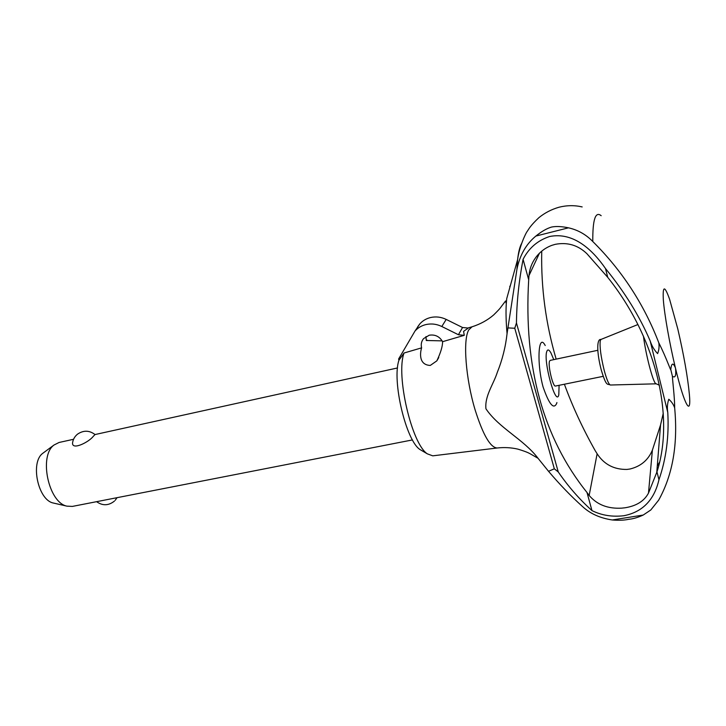<?xml version="1.0" encoding="UTF-8"?>
<svg xmlns="http://www.w3.org/2000/svg" width="726" height="726" viewBox="0 0 726 726"><rect width="100%" height="100%" fill="white"/><g stroke="black" fill="none" stroke-linecap="round" stroke-linejoin="round"><path stroke-width="1.09" d="M660.814 496.194L658.645 500.169L650.795 509.979L643.2 515.052C637.891 517.502 633.072 518.918 628.752 519.29C624.378 520.279 618.879 520.497 612.254 519.97C600.066 518.119 590.156 513.645 582.515 506.539C570.945 496.139 559.619 484.396 548.538 471.31L538.039 458.287C523.609 439.23 498.971 428.177 485.966 408.829L485.921 408.684C484.678 395.797 493.444 384.481 497.328 372.293C502.31 359.942 505.559 347.073 507.057 333.67L516.93 269.328C519.743 255.262 526.051 244.172 535.852 236.068C541.551 231.476 546.76 228.481 551.479 227.075C555.962 226.14 561.634 226.394 568.503 227.828C577.905 229.942 586 234.507 592.788 241.522C592.616 219.606 595.411 210.994 601.173 215.695M657.275 466.065L659.571 462.144M538.039 458.287L530.116 453.741C529.426 453.496 528.292 452.298 518.037 449.167C511.331 447.588 504.388 447.198 497.219 447.987L432.76 455.837L427.36 453.859C411.742 444.13 395.643 374.879 404.055 353.008L398.955 360.187C391.75 380.515 406.006 440.764 419.973 449.521L427.36 453.859M422.369 450.928L419.973 449.521M603.179 376.331L555.49 386.041C552.994 387.303 547.74 365.378 549.546 361.176L550.163 360.395L597.77 350.304M559.093 385.306L558.793 394.853C555.898 407.35 542.957 360.595 546.841 351.32C547.713 349.088 549.083 349.633 550.952 352.936L553.766 359.633M556.906 402.54L556.679 403.447C553.639 409.845 549.101 404.328 543.066 386.913C538.347 369.806 538.157 349.85 540.362 344.269C541.56 341.202 543.175 341.619 545.226 345.522M507.057 333.67C506.031 321.899 505.768 311.899 506.285 303.677L506.721 298.658L517.611 259.599C518.409 252.412 519.707 247.103 521.504 243.673M607.726 277.332L586.917 253.71C577.996 245.152 567.451 242.021 555.299 244.326L551.978 245.306C545.326 247.766 539.89 251.877 535.67 257.63C531.822 262.903 529.599 268.901 528.982 275.617L528.7 279.828L523.074 259.327C528.9 247.993 537.757 240.388 549.646 236.504C574.32 231.567 593.569 251.287 605.502 268.538C624.65 291.97 639.542 316.109 650.187 340.957C651.767 345.857 654.235 350.068 657.611 353.607C658.963 350.349 659.362 346.765 658.827 342.863C666.767 358.626 671.051 371.957 670.77 369.507C671.523 362.973 673.056 362.392 675.38 367.755C669.563 343.579 664.462 314.712 663.346 299.956C662.548 285.463 664.644 285.273 669.635 299.384L677.794 328.951C683.801 354.86 687.667 376.685 689.382 394.399C691.524 417.423 684.446 405.643 675.543 368.418C676.278 375.714 675.225 378.3 672.394 376.204C672.539 380.896 674.744 397.948 674.654 407.776C673.419 404.364 671.459 401.532 668.791 399.264C667.348 403.493 667.012 407.876 667.775 412.422C669.136 436.326 666.196 458.759 658.954 479.741L656.966 471.864C674.735 417.033 656.603 338.552 607.726 277.332L605.502 268.538M663.265 413.23L660.551 424.955L652.393 450.111C648.236 460.084 640.759 466.382 629.968 469.014L626.928 469.432C613.987 469.613 604.05 464.395 597.126 453.768L595.202 450.665C582.842 428.757 572.569 406.614 564.392 384.226M658.954 479.741C655.542 494.687 646.675 511.358 623.797 515.732C612.209 517.075 601.591 515.369 591.962 510.596L587.007 492.518L589.158 495.45C597.008 504.715 607.88 508.944 621.783 508.136L625.022 507.783C636.43 505.958 644.252 501.067 648.481 493.108L656.966 471.864M497.165 447.996C490.386 447.579 483.089 435.028 475.258 410.335C465.656 378.936 462.725 339.469 468.815 329.849L472.036 326.8C480.367 324.141 487.591 320.175 493.716 314.893C501.612 307.071 500.069 308.015 502.31 305.274L505.595 300.954L506.285 303.677M421.606 347.854C420.753 344.387 421.416 341.311 423.576 338.606L429.22 335.212C435.11 334.323 439.575 336.483 442.606 341.683C442.579 346.402 440.655 352.791 436.834 360.858L430.291 365.432C418.539 364.978 420.082 352.664 421.606 347.854L404.055 353.008M464.277 335.321L458.433 334.74L462.544 327.508L468.288 328.061L463.569 331.392L464.277 335.321L442.606 341.683M73.553 439.284L59.087 442.47L54.078 444.984C38.596 455.801 48.451 502.646 66.937 506.149L72.382 506.412L412.477 439.92M397.53 367.955L95.042 434.547L93.255 436.38C89.044 441.952 72.527 450.401 72.518 443.277L72.591 442.651M54.259 503.236L53.261 503.009C38.006 500.069 30.047 462.262 42.807 453.296L43.732 452.597M398.955 360.187L398.592 359.034L414.991 331.056C417.895 327.789 421.561 325.62 425.98 324.558C431.371 323.379 436.653 324.023 441.816 326.509L446.2 319.413C441.118 316.981 435.918 316.345 430.609 317.525C426.262 318.578 422.65 320.72 419.782 323.941L417.65 326.891M425.98 336.528L426.271 340.494L442.17 340.866M462.544 327.508L446.2 319.413M458.433 334.74L441.816 326.509M675.543 368.418L675.38 367.755M556.161 359.125C545.807 323.887 540.997 288.068 541.723 251.668L541.75 251.142M507.919 327.907L514.77 328.252L516.449 322.97C516.685 302.334 518.899 281.125 523.074 259.327M591.962 510.587C579.321 499.161 568.086 486.284 558.258 471.964L554.328 468.796L548.538 471.31M554.328 468.796L514.77 328.252M558.258 471.964L516.449 322.97M528.691 279.828C523.582 366.721 543.021 437.615 587.007 492.518M674.654 407.776C678.066 444.103 672.739 474.904 658.645 500.169M509.725 286.616L510.423 285.4M592.788 241.522C622.037 270.526 644.053 304.312 658.827 342.863M656.213 383.818L655.75 383.609C652.928 382.076 645.659 354.215 643.445 336.156M610.493 385.016L610.394 385.016C608.751 384.453 606.682 379.516 604.168 370.224C600.838 356.475 599.54 346.629 600.275 340.675L601.019 339.423M516.93 269.328L517.611 259.599C519.026 247.729 525.551 233.2 527.475 231.004C528.864 228.926 530.488 225.523 538.973 217.6C544.827 212.854 551.479 209.406 558.938 207.246C566.825 205.267 574.575 205.168 582.179 206.928M648.481 493.108L652.393 450.12M667.775 412.422L650.187 340.957M672.394 376.204L670.77 369.507M612.254 519.97L643.2 515.052M589.158 495.45L597.126 453.768M528.982 275.617L539.445 253.229M535.852 236.068L568.503 227.828M656.159 383.818L610.394 385.016C607.263 383.31 606.591 387.648 601.228 369.852C596.627 352.228 596.69 338.57 600.928 339.459L637.918 324.531M438.767 357.546L436.834 360.858M53.261 503.009L66.937 506.149M95.07 434.575C89.343 430.255 83.481 430.119 77.501 434.175C74.597 436.553 72.936 439.593 72.518 443.277M96.585 501.675C102.656 505.94 108.61 505.732 114.445 501.076M419.782 323.941L414.991 331.056M115.198 500.305L117.049 497.673M42.907 453.205L54.205 444.875M426.244 340.394L427.115 340.131M467.889 328.025L471.982 326.809M660.551 424.955L656.767 472.49M655.75 383.609L659.444 385.243"/></g></svg>
